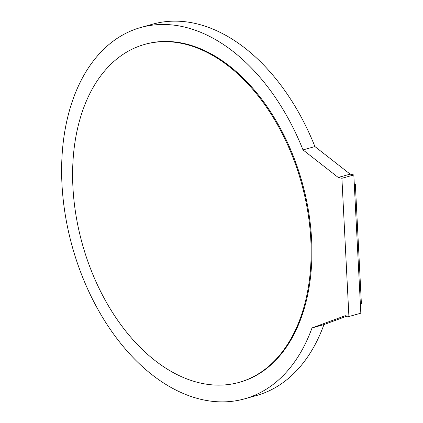 <?xml version="1.0" encoding="UTF-8"?>
<svg xmlns="http://www.w3.org/2000/svg" width="423" height="423" viewBox="0 0 423 423"><rect width="100%" height="100%" fill="white"/><g stroke="black" fill="none" stroke-linecap="round" stroke-linejoin="round"><path stroke-width="0.63" d="M200.46 383.058A175.466 113.724 -105.6 0 0 239.106 382.387A175.466 113.724 -105.6 0 0 301.393 182.784A175.466 113.724 -105.6 0 0 144.629 44.415A175.466 113.724 -105.6 0 0 76.003 215.407A175.466 113.724 -105.6 0 0 200.46 383.058M144.629 44.415L145.422 44.193A175.466 113.724 74.4 0 1 302.186 182.562A175.466 113.724 74.4 0 1 239.904 382.165L239.106 382.387M347.019 316.103L323.939 324.6L312.021 327.931L345.237 315.706L348.912 316.526L341.906 178.289L338.236 177.464L303 149.901A192.793 124.954 -105.6 0 0 140.753 27.506A192.793 124.954 -105.6 0 0 72.322 246.821A192.793 124.954 -105.6 0 0 244.568 398.852A192.793 124.954 -105.6 0 0 312.021 327.931M348.912 316.526L360.824 313.194L353.824 174.958L350.154 174.133L314.918 146.57A192.793 124.954 -105.6 0 0 152.671 24.174L140.753 27.506M244.568 398.852L256.486 395.526A192.793 124.954 -105.6 0 0 323.939 324.6M314.918 146.57L303 149.901M350.154 174.133L338.236 177.464M353.824 174.958L341.906 178.289M360.348 303.772L354.3 184.386L355.336 184.095L361.379 303.481L360.348 303.772M354.273 183.857L355.336 184.095"/></g></svg>
